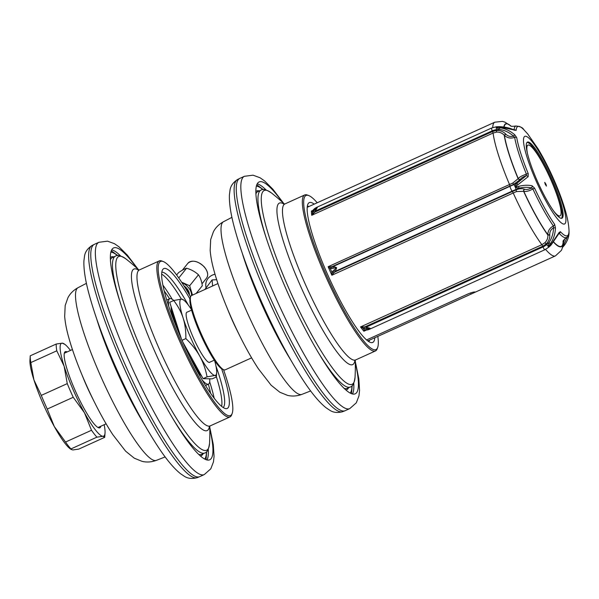 <?xml version="1.0" encoding="UTF-8"?>
<svg xmlns="http://www.w3.org/2000/svg" width="599" height="599" viewBox="0 0 599 599"><rect width="100%" height="100%" fill="white"/><g stroke="black" fill="none" stroke-linecap="round" stroke-linejoin="round"><path stroke-width="0.9" d="M256.372 186.147A114.124 19.363 -114.4 0 1 262.983 189.621M350.228 393.116A114.124 19.363 65.6 0 0 351.972 385.853M283.716 204.154L284.854 203.967A85.642 14.533 65.6 0 0 304.157 281.59A85.642 14.533 65.6 0 0 355.589 359.954L375.461 350.947A85.642 14.533 65.6 0 1 324.022 272.582A85.642 14.533 -114.4 0 1 304.719 194.952A85.642 14.533 -114.4 0 1 307.527 195.087L308.829 195.596A84.624 14.354 -114.4 0 1 317.223 202.769M375.461 350.947A85.642 14.533 65.6 0 0 377.213 348.745L377.684 347.427A84.624 14.354 65.6 0 0 377.819 336.383M308.829 195.596A84.624 14.354 -114.4 0 0 325.13 272.171A84.624 14.354 65.6 0 0 377.684 347.427M374.802 337.754A76.784 13.028 65.6 0 1 371.38 342.65A76.784 13.028 65.6 0 1 326.597 272.208A76.784 13.028 -114.4 0 1 308.275 203.488A76.784 13.028 -114.4 0 1 314.213 204.139M307.324 206.221A74.426 12.624 -114.4 0 1 308.987 206.505M368.699 341.557A74.426 12.624 65.6 0 0 369.583 340.12M353.762 383.308A116.318 19.737 -114.4 0 1 352.512 394M266.083 189.958A116.318 19.737 65.6 0 0 257.211 183.848M282.376 202.162A116.318 19.737 65.6 0 0 259.105 181.954A116.318 19.737 65.6 0 0 285.326 287.393A116.318 19.737 -114.4 0 0 355.192 393.828A116.318 19.737 -114.4 0 0 355.319 363.001M349.756 408.608L345.181 410.682A127.535 21.639 -114.4 0 1 345.031 410.742A127.535 21.639 -114.4 0 1 268.577 293.982A127.535 21.639 -114.4 0 1 239.69 178.442A127.535 21.639 -114.4 0 1 239.832 178.375L244.407 176.301A127.535 21.639 65.6 0 0 273.151 291.908A127.535 21.639 -114.4 0 0 349.756 408.608L356.293 402.835L358.958 395.917L359.565 390.398L358.801 378.703L355.289 361.392M181.849 282.556A11.928 7.54 38.7 0 1 187.996 287.048A11.928 7.54 38.7 0 1 191.478 295.569A40.784 6.918 65.6 0 0 190.647 296.61A40.784 6.918 65.6 0 0 190.4 300.361A40.784 6.918 65.6 0 0 204.334 340.517A40.784 6.918 65.6 0 0 223.824 369.785A40.784 6.918 65.6 0 0 225.164 369.845L251.61 357.85M190.647 296.61L190.175 297.928A39.759 6.746 65.6 0 0 189.935 301.582A39.759 6.746 65.6 0 0 203.518 340.741A39.759 6.746 65.6 0 0 222.529 369.269L223.824 369.785M212.593 285.985L212.098 279.92L216.666 279.696M204.88 289.489L212.098 279.92M195.686 368.385A40.784 6.918 65.6 0 0 201.848 376.434A40.784 6.918 65.6 0 1 195.686 368.385M168.738 306.314A46.902 7.959 -114.4 0 1 169.757 298.699A46.902 7.959 -114.4 0 1 173.755 300.488M202.095 379.871A46.902 7.959 65.6 0 0 208.497 384.124A46.902 7.959 65.6 0 0 209.725 378.815M171.149 306.77A40.784 6.918 65.6 0 0 173.156 318.705A40.784 6.918 65.6 0 1 171.149 306.77M110.875 252.127A114.124 19.363 -114.4 0 1 117.486 255.601M204.738 459.096A114.124 19.363 65.6 0 0 206.475 451.833M138.219 270.134L139.357 269.947A85.642 14.533 65.6 0 0 158.66 347.57A85.642 14.533 65.6 0 0 210.099 425.934L229.964 416.926A85.642 14.533 65.6 0 1 178.524 338.562A85.642 14.533 -114.4 0 1 159.222 260.932A85.642 14.533 -114.4 0 1 162.03 261.067L163.332 261.576A84.624 14.354 -114.4 0 1 190.542 296.909M229.964 416.926A85.642 14.533 65.6 0 0 231.716 414.725L232.187 413.407A84.624 14.354 65.6 0 0 223.532 369.665M163.332 261.576A84.624 14.354 -114.4 0 0 179.633 338.15A84.624 14.354 65.6 0 0 232.187 413.407M221.63 368.789A76.784 13.028 65.6 0 1 225.883 408.63A76.784 13.028 65.6 0 1 181.108 338.188A76.784 13.028 -114.4 0 1 162.778 269.468A76.784 13.028 -114.4 0 1 189.943 298.923M161.835 272.201A74.426 12.624 -114.4 0 1 188.288 305.011M223.202 407.537A74.426 12.624 65.6 0 0 215.954 366.019M221.623 406.377A74.426 12.624 65.6 0 0 216.336 376.599M161.663 274.155A74.426 12.624 -114.4 0 1 181.385 299.088M162.883 285.094A79.525 13.492 -114.4 0 1 172.242 299.298M214.195 398.26A79.525 13.492 65.6 0 0 209.687 381.855M208.34 384.191A70.345 11.935 -114.4 0 1 210.608 393.318M164.231 291.047A70.345 11.935 -114.4 0 1 169.599 298.766M208.265 449.287A116.318 19.737 -114.4 0 1 207.014 459.98M120.586 255.938A116.318 19.737 65.6 0 0 111.713 249.828M136.879 268.142A116.318 19.737 65.6 0 0 113.608 247.934A116.318 19.737 65.6 0 0 139.829 353.373A116.318 19.737 -114.4 0 0 209.695 459.807A116.318 19.737 -114.4 0 0 209.822 428.981M204.259 474.588L199.684 476.662A127.535 21.639 -114.4 0 1 199.542 476.722A127.535 21.639 -114.4 0 1 123.087 359.962A127.535 21.639 -114.4 0 1 94.193 244.422A127.535 21.639 -114.4 0 1 94.335 244.355L98.917 242.281A127.535 21.639 65.6 0 0 127.662 357.888A127.535 21.639 -114.4 0 0 204.259 474.588L210.796 468.815L213.461 461.896L214.068 456.378L213.304 444.683L209.792 427.372M30.257 355.851L29.95 360.164A50.975 8.648 65.6 0 0 33.941 379.946L41.286 395.392A55.056 9.344 65.6 0 0 47.261 409.057L54.284 426.51A50.975 8.648 -114.4 0 1 33.941 379.946L30.819 362.582L56.785 350.804L64.138 366.251A50.975 8.648 65.6 0 0 84.481 412.816L91.505 430.269A55.056 9.344 65.6 0 0 96.918 437.15L102.931 436.282L104.72 437.33L105.035 432.972A50.975 8.648 65.6 0 0 104.159 424.721M71.244 449.632L70.952 448.928A55.056 9.344 65.6 0 1 65.531 442.04L54.284 426.51A50.975 8.648 65.6 0 0 70.143 448.793L72.741 449.976L78.754 449.108L104.72 437.33M70.472 350.437A50.975 8.648 65.6 0 0 64.842 344.343L62.251 343.16L56.231 344.028L30.264 355.806A55.056 9.344 65.6 0 0 30.819 362.582M56.231 344.028A55.056 9.344 65.6 0 0 56.785 350.804M64.842 344.343A50.975 8.648 65.6 0 0 62.251 343.16A50.975 8.648 65.6 0 0 64.138 366.251L67.26 383.615A55.056 9.344 -114.4 0 0 73.228 397.279L84.481 412.816A50.975 8.648 65.6 0 0 102.931 436.282A50.975 8.648 65.6 0 0 105.035 432.972M67.163 351.935A41.803 7.091 65.6 0 0 65.328 351.65A41.803 7.091 65.6 0 0 74.748 389.545A41.803 7.091 65.6 0 0 99.853 427.791A41.803 7.091 65.6 0 0 100.849 426.218M65.531 442.04L91.505 430.269M47.261 409.057L73.228 397.279M70.952 448.928L96.918 437.15M41.286 395.392L67.26 383.615M191.47 309.571A41.803 7.091 65.6 0 0 183.706 300.062A41.803 7.091 65.6 0 0 181.572 299.088A41.803 7.091 65.6 0 0 183.122 318.024A41.803 7.091 65.6 0 0 199.804 356.203A41.803 7.091 65.6 0 0 214.936 375.453A41.803 7.091 65.6 0 0 216.658 372.735A41.803 7.091 65.6 0 0 214.622 360.62M209.86 362.178A27.524 4.672 -114.4 0 1 209.628 362.343A27.524 4.672 -114.4 0 1 193.088 337.155A27.524 4.672 -114.4 0 1 186.888 312.199A27.524 4.672 -114.4 0 1 187.165 312.131M183.706 300.062L181.572 299.088L173.695 300.503C178.008 306.074 181.153 311.914 183.122 318.024C185.054 324.149 185.967 331 185.847 338.585L182.036 340.307M185.847 338.585C191.725 344.193 196.382 350.063 199.804 356.203C203.188 362.365 205.607 369.254 207.059 376.868L214.936 375.453L216.404 376.299L216.112 377.071L212.143 378.875L203.091 378.665L182.867 342.164M181.377 338.802L169.727 302.308L173.695 300.503M207.059 376.868L203.091 378.665M367.801 340.928L471.099 294.087L470.589 292.926M366.573 339.94L467.841 294.012C471.286 292.597 473.554 291.915 474.67 291.975A73.407 12.452 65.6 0 0 475.628 291.998L555.423 255.9A73.407 12.452 -114.4 0 1 545.577 249.394M475.628 291.998L471.099 294.087M492.745 127.572A73.407 12.452 -114.4 0 1 494.789 122.196L307.205 207.314M330.97 266.787L328.14 266.712L330.296 268.592L336.668 267.671L331.898 272.253L331.868 275.241L333.665 272.964A2.037 1.22 -164.5 0 1 331.898 272.253A73.917 12.542 -114.4 0 1 330.296 268.592A2.037 1.408 112.1 0 1 330.97 266.787L332.101 266.615A2.037 1.325 84.4 0 0 331.719 268.629M364.724 328.701A2.037 0.374 101.1 0 1 364.851 326.904L360.508 326.934L364.724 328.701L370.264 328.319L367.262 329.675L364.289 329.952L363.885 331.232L365.982 329.989M312.715 210.623L311.39 211.065L312.416 211.222L314.49 208.879L317.418 207.344L313.397 211.23L311.735 215.296L313.854 213.162L312.566 213.042A73.917 12.542 65.6 0 1 312.416 211.222A2.037 1.722 37.3 0 1 312.678 210.676L312.738 210.616M333.98 269.939A2.037 0.973 -129.2 0 0 335.477 271.242L336.668 267.671L333.366 266.405L332.101 266.615L513.628 184.372L520.142 179.64A2.037 1.632 34 0 1 518.113 178.712L518.217 178.554C519.73 176.907 522.463 175.447 526.416 174.159A2.037 0.427 -22.3 0 1 528.228 173.628A59.975 10.176 -114.4 0 1 516.72 137.583L514.773 134.79C510.138 130.822 505.129 128.471 499.753 127.714L496.316 127.228L499.686 126.898L516.136 130.387A59.975 10.176 -114.4 0 1 523.751 129.586L523.751 129.586C522.807 127.647 520.194 126.456 515.904 126.015L515.904 126.015C512.4 126.464 510.64 126.411 510.64 125.872L510.64 125.872M365.66 329.899A2.037 1.325 -95.6 0 0 366.348 330.101L363.885 331.232A73.407 12.452 65.6 0 1 360.508 326.934L541.855 244.692L544.91 242.722C547.134 240.394 548.107 237.833 547.838 235.025L547.83 234.711C547.875 230.862 549.725 227.942 553.379 225.958A61.218 10.385 -114.4 0 1 532.885 188.97C529.261 191.006 526.229 191.785 523.796 191.321L516.555 191.545L513.223 192.998L331.868 275.241A73.407 12.452 65.6 0 1 329.982 270.973A73.407 12.452 65.6 0 1 328.14 266.712L512.826 183.017L518.113 178.712A67.425 11.441 65.6 0 1 504.216 135.179C502.022 132.941 499.484 131.915 496.586 132.117L493.089 133.053L311.735 215.296A73.407 12.452 65.6 0 1 311.39 211.065L312.903 210.384M520.142 179.64L520.254 179.483C521.242 177.978 523.212 176.727 526.162 175.732A2.037 1.595 37 0 1 528.146 176.683L528.228 173.628M568.818 233.453A2.037 1.527 1 0 0 569.05 232.771A2.037 1.527 1 0 0 569.05 232.756L568.968 231.888A2.037 1.917 -176.4 0 1 568.968 232.113C568.533 235.355 567.695 237.152 566.459 237.504A61.218 10.385 -114.4 0 1 559.241 233.423A2.037 1.79 -42.8 0 0 560.394 231.693L559.084 232.524L551.065 244.497L548.452 246.563L550.414 243.666C553.521 239.233 555.206 233.984 555.468 227.927L554.644 224.378A59.975 10.176 -114.4 0 1 534.57 188.138L532.885 188.97L531.493 187.944C527.599 186.993 523.384 187.105 518.839 188.258L515.312 187.195L514.975 186.431L516.72 183.421L526.162 175.732L526.416 174.159A61.218 10.385 -114.4 0 1 514.668 137.373C510.737 138.706 507.331 138.047 504.44 135.396L505.549 133.899C502.943 131.368 499.895 130.23 496.421 130.47L492.58 131.51L493.089 133.053A73.407 12.452 -114.4 0 0 509.494 184.47L509.989 186.311A11.725 0.943 -23.6 0 1 513.867 184.619L516.72 183.421A2.037 0.816 60.8 0 1 517.948 184.709L528.146 176.683M555.423 255.9L561.083 250.667C562.012 249.776 562.708 246.855 563.165 241.906L563.15 241.352A67.17 11.396 -114.4 0 1 553.678 242.003M516.72 137.583A2.037 1.685 -9.7 0 0 514.668 137.373L513.515 136.123C509.172 132.357 504.5 130.125 499.484 129.414L496.129 127.385L496.092 126.831L491.584 128.036L316.369 207.494L317.418 207.344L314.722 212.166L313.397 211.23M491.584 128.036A3.055 0.517 65.6 0 0 492.273 130.814L315.651 210.908L314.557 209.695M316.369 207.494L314.677 208.534A2.037 0.973 50.8 0 0 314.49 208.879M514.773 134.79L513.515 136.123C510.505 136.931 507.93 136.265 505.773 134.124L505.549 133.899M313.854 213.162L314.722 212.166L492.58 131.51L492.273 130.814A11.725 10.445 -4.7 0 1 496.346 129.721L496.316 127.228M496.309 127.1L496.953 126.748L496.092 126.831M499.686 126.898A2.037 0.397 92.1 0 0 499.521 126.674C505.047 126.913 509.884 127.991 514.032 129.916A2.037 1.243 114.7 0 1 514.406 130.268M312.678 210.676L313.487 209.68A2.037 1.228 41.5 0 0 313.299 210.054M514.197 129.983A2.037 1.917 3.6 0 1 516.136 130.387M333.254 268.285A2.037 1.033 76.9 0 1 333.366 266.405L509.989 186.311A3.055 0.517 65.6 0 0 512.1 191.148A11.725 0.943 -23.6 0 1 515.986 189.456A3.055 0.584 67.3 0 0 515.312 187.195L515.267 186.603L517.948 184.709M534.57 188.138L532.137 185.81C528.019 184.911 523.533 185.098 518.667 186.364L515.387 186.866M568.968 231.888L569.05 232.756L568.968 231.888A59.975 10.176 -114.4 0 1 560.394 231.693M532.137 185.81A2.037 1.475 -75.5 0 1 531.493 187.944C528.752 189.411 526.416 189.823 524.492 189.179L524.282 189.112C521.946 188.371 519.206 188.633 516.038 189.898L512.377 191.5L513.223 192.998A73.407 12.452 -114.4 0 0 541.855 244.692L542.709 246.249L546.056 244.085C548.744 241.315 549.979 238.32 549.762 235.1L547.838 235.025A67.425 11.441 65.6 0 1 523.593 191.253A2.037 1.512 -72.3 0 1 524.282 189.112M333.665 272.964L334.527 272.156L512.377 191.5L512.1 191.148L335.477 271.242L334.527 272.156A2.037 1.228 -138.5 0 1 332.752 270.995M549.762 235.1L549.755 234.778C549.642 231.753 550.915 229.417 553.558 227.77L553.379 225.958A2.037 1.49 -35 0 0 554.644 224.378M548.557 246.691L548.691 247.252L549.762 246.309L548.504 246.953L548.197 246.563L548.916 242.565C551.814 238.417 553.356 233.49 553.558 227.77L555.468 227.927M544.91 242.722L548.452 246.563M551.065 244.497A2.037 0.532 -137.3 0 1 551.132 244.969L559.062 233.333A2.037 1.423 -156.3 0 0 559.084 232.524M562.948 244.909L564.4 239.188M562.543 247.267L567.59 236.53M562.775 247.147L564.528 245.081C567.47 240.933 568.975 236.83 569.05 232.771L569.05 232.457M564.393 240.124A2.037 1.55 -2.7 0 0 563.165 241.584A67.425 11.441 65.6 0 1 553.551 242.161M365.405 330.199A2.037 1.782 -98.9 0 1 364.289 329.952A73.917 12.542 -114.4 0 1 362.837 328.11L363.533 326.874M365.532 330.161L367.868 329.847A2.037 1.033 -103.1 0 1 367.262 329.675M366.61 328.836A2.037 0.382 89.2 0 1 366.386 327.039L543.008 246.945L542.709 246.249L364.851 326.904L370.264 328.319L369.239 329.383L544.85 249.746L548.691 247.252M552.54 180.344A41.803 7.091 -114.4 0 1 561.959 218.231A41.803 7.091 -114.4 0 1 536.854 179.985A41.803 7.091 -114.4 0 1 527.434 142.09A41.803 7.091 -114.4 0 1 552.54 180.344M527.023 142.397A41.803 7.091 -114.4 0 1 551.627 180.756A41.803 7.091 -114.4 0 1 561.458 218.343M553.431 210.736A38.845 6.589 65.6 0 0 560.005 215.872A38.845 6.589 65.6 0 0 551.252 180.658A38.845 6.589 65.6 0 0 527.921 145.115L527.741 145.198A38.845 6.589 65.6 0 0 526.738 150.05M555.52 213.514A38.845 6.589 65.6 0 0 559.825 215.954L560.005 215.872M544.693 182.485L546.31 186.034M527.921 145.115A38.845 6.589 65.6 0 0 527.449 153.449M545.974 184.23L546.438 186.079L545.21 184.207L544.753 182.366L545.974 184.23M189.419 294.416A9.921 6.275 38.7 0 0 186.499 288.104A9.921 6.275 -141.3 0 0 183.945 285.835M185.975 289.122L187.053 290.066L190.018 295.988M181.602 282.174L189.658 285.753L192.496 295.097M189.658 285.753L198.456 274.784C200.425 277.577 201.706 281.238 202.297 285.76L196.128 293.458M176.653 274.993L178.524 272.657C181.901 270.321 184.582 268.846 186.566 268.232C191.223 269.55 195.184 271.736 198.456 274.784M178.772 277.966L186.566 268.232M354.945 360.388A88.689 15.05 -114.4 0 1 302.33 290.073A88.689 15.05 -114.4 0 1 284.098 204.169M284.495 204.094A220.222 220.222 0 0 0 271.564 193.043A106.382 18.052 65.6 0 0 291.735 294.873A106.382 18.052 65.6 0 0 355.05 377.145A220.222 220.222 0 0 0 355.259 360.134M355.05 377.145C354.219 383.375 352.624 386.662 350.243 387.006A108.075 18.337 -114.4 0 1 317.769 351.635M266.196 237.9A108.075 18.337 -114.4 0 1 260.977 190.16C262.804 188.603 266.33 189.561 271.564 193.043M260.977 190.16L257.937 191.538A108.075 18.337 65.6 0 0 255.915 193.844M344.14 388.392A108.075 18.337 65.6 0 0 347.203 388.384L350.243 387.006M348.588 387.755A109.093 18.509 -114.4 0 1 345.863 389.979M255.855 191.5A109.093 18.509 -114.4 0 1 259.322 190.909M345.031 410.742L342.808 411.64A127.43 21.624 65.6 0 1 266.413 294.97A127.43 21.624 -114.4 0 1 237.548 179.528L239.69 178.442M290.53 359.595A95.705 16.24 65.6 0 1 260.153 300.653A95.705 16.24 -114.4 0 1 242.258 253.145M231.933 217.347L223.524 221.712A94.807 16.083 -114.4 0 0 245.028 307.587A94.807 16.083 65.6 0 0 301.836 394.397L310.656 390.945M236.934 330.161L231.401 318.316A43.944 7.458 -114.4 0 1 229.088 312.858L231.401 318.316A43.944 7.458 65.6 0 0 236.934 330.161L240.147 336.586A77.144 13.088 65.6 0 1 230.42 315.785A77.144 13.088 -114.4 0 1 226.37 306.209C221.106 293.338 217.018 281.597 214.098 270.995C211.979 263.418 210.668 256.567 210.174 250.457L210.676 239.578L213.394 231.806C215.588 227.575 218.964 224.213 223.524 221.712M205.966 287.805L205.779 285.513A11.928 10.625 -4.7 0 1 212.428 275.083A11.928 10.625 -4.7 0 1 215.004 274.222M209.448 426.368A88.689 15.05 -114.4 0 1 156.833 356.053A88.689 15.05 -114.4 0 1 138.601 270.149M139.005 270.074A220.222 220.222 0 0 0 126.067 259.023A106.382 18.052 65.6 0 0 146.246 360.853A106.382 18.052 65.6 0 0 209.553 443.125A220.222 220.222 0 0 0 209.762 426.114M209.553 443.125C208.729 449.355 207.127 452.642 204.753 452.986A108.075 18.337 -114.4 0 1 172.28 417.615M120.698 303.88A108.075 18.337 -114.4 0 1 115.487 256.14C117.307 254.582 120.841 255.541 126.067 259.023M115.487 256.14L112.447 257.518A108.075 18.337 65.6 0 0 110.418 259.824M198.651 454.371A108.075 18.337 65.6 0 0 201.713 454.364L204.753 452.986M203.098 453.735A109.093 18.509 -114.4 0 1 200.366 455.959M110.358 257.48A109.093 18.509 -114.4 0 1 113.825 256.889M199.542 476.722L197.311 477.62A127.43 21.624 65.6 0 1 120.923 360.95A127.43 21.624 -114.4 0 1 92.059 245.508L94.193 244.422M145.04 425.575A95.705 16.24 65.6 0 1 114.656 366.633A95.705 16.24 -114.4 0 1 96.761 319.125M86.436 283.327L78.035 287.692A94.807 16.083 -114.4 0 0 99.531 373.566A94.807 16.083 65.6 0 0 156.339 460.376L165.159 456.925M91.437 396.141L85.904 384.296A43.944 7.458 -114.4 0 1 83.59 378.838L85.904 384.296A43.944 7.458 65.6 0 0 91.437 396.141L94.649 402.565A77.144 13.088 65.6 0 1 84.931 381.765A77.144 13.088 -114.4 0 1 80.872 372.189C75.616 359.318 71.521 347.577 68.6 336.975C66.482 329.398 65.171 322.547 64.677 316.437L65.179 305.557L67.897 297.785C70.098 293.555 73.475 290.193 78.035 287.692M179.415 334.272A38.433 6.522 -114.4 0 1 172.647 311.465M188.101 353.417A38.433 6.522 65.6 0 0 199.182 371.62M192.788 362.852A38.433 6.522 65.6 0 0 200.261 373.566M175.41 324.523A38.433 6.522 -114.4 0 1 172.123 309.818M171.119 307.601A38.913 6.604 -114.4 0 1 171.284 307.19M515.267 186.603L514.975 186.431A3.055 0.584 67.3 0 0 513.867 184.619L513.628 184.372A2.037 0.382 67.4 0 1 512.826 183.017M520.254 179.483A2.037 1.64 33.9 0 1 518.217 178.554A67.17 11.396 -114.4 0 1 504.44 135.396L505.773 134.124M494.789 122.196L502.441 121.38L504.942 122.144L510.887 125.992A67.425 11.441 65.6 0 0 503.856 127.048M499.753 127.714L499.484 129.414L496.346 129.721L496.586 132.117M549.755 234.778L547.83 234.711A67.17 11.396 -114.4 0 1 523.796 191.321A2.037 1.512 -72.1 0 1 524.492 189.179M504.096 127.078A67.17 11.396 -114.4 0 1 510.827 125.962M514.077 129.938A61.218 10.385 -114.4 0 1 515.904 126.015M553.723 180.366A48.107 8.161 65.6 0 0 525.503 136.22A48.107 8.161 65.6 0 0 535.671 179.955A48.107 8.161 -114.4 0 0 563.899 224.108A48.107 8.161 -114.4 0 0 553.723 180.366M516.555 191.545A2.037 0.382 -112.9 0 1 516.038 189.898L515.986 189.456L518.839 188.258A2.037 0.779 -104.1 0 0 518.667 186.364M544.85 249.746A3.055 0.517 65.6 0 1 543.008 246.945A11.725 9.502 -38.2 0 0 546.558 244.647L548.916 242.565L550.414 243.666M564.378 239.914A2.037 1.55 -2.9 0 0 563.532 240.454M562.716 246.234L563.681 245.298A2.037 0.973 35.8 0 0 564.52 245.088M562.446 247.469L562.394 247.514A3.055 0.943 45.9 0 0 562.446 247.469L562.783 247.14M187.921 263.246A11.928 7.54 38.7 0 1 204.147 266.892A11.928 7.54 38.7 0 1 206.535 278.161C208.617 274.986 207.838 271.197 204.199 266.787C197.79 260.842 192.361 259.659 187.921 263.246L182.336 270.209M195.791 261.613A11.621 7.353 38.7 0 1 204.117 266.81M204.169 266.869A11.621 7.353 38.7 0 1 206.408 270.119M354.698 360.688L355.589 359.954M263.246 189.598L256.799 184.747M351.561 393.715L352.16 385.666M284.854 203.967L304.719 194.952M244.407 176.301L253.055 175.185L260.011 177.738L264.571 180.92L272.859 189.202L283.574 203.241M342.808 411.64C337.566 413.093 333.164 412.591 329.592 410.128L325.968 407.694C319.102 402.176 311.413 392.892 302.907 379.841C288.411 357.566 274.132 330.453 260.078 298.527C249.094 273.294 240.798 250.614 235.182 230.495C230.967 215.498 229.05 203.593 229.424 194.795L229.979 190.467C230.48 186.154 233.004 182.508 237.548 179.528M240.147 336.586C246.301 348.903 252.374 359.625 258.371 368.759L271.107 385.194L279.815 392.225L287.483 395.347C292.132 396.501 296.917 396.186 301.836 394.397M229.088 312.858L226.37 306.209M217.931 283.567L191.478 295.562M214.315 360.156L209.343 362.41M191.62 310.11L186.648 312.364M205.779 285.513C205.644 280.856 207.86 277.359 212.435 275.046L214.996 274.192M169.757 298.699L166.732 300.009M208.497 384.124L205.517 385.539M209.201 426.668L210.099 425.934M117.756 255.578L111.302 250.726M206.071 459.695L206.67 451.646M139.357 269.947L159.222 260.932M98.917 242.281L107.558 241.165L114.521 243.718L119.074 246.9L127.37 255.181L138.077 269.221M197.311 477.62C192.077 479.073 187.667 478.571 184.095 476.108L180.479 473.674C173.605 468.156 165.916 458.871 157.41 445.821C142.914 423.545 128.635 396.433 114.589 364.506C103.605 339.274 95.301 316.594 89.685 296.475C85.47 281.478 83.553 269.572 83.927 260.775L84.481 256.447C84.983 252.134 87.506 248.488 92.059 245.508M94.649 402.565C100.804 414.882 106.884 425.604 112.874 434.739L125.61 451.174L134.326 458.205L141.993 461.327C146.635 462.48 151.42 462.166 156.339 460.376M83.59 378.838L80.872 372.189M106.12 423.83L98.019 427.506M72.434 349.546L64.333 353.223M216.658 372.735L216.404 376.299M499.521 126.674L496.945 126.748M313.487 209.68L314.677 208.534M514.032 129.916L514.548 130.118L513.987 130.17M566.459 237.504C563.816 239.84 562.693 241.195 563.097 241.554M569.05 232.472C569.035 226.849 568.017 220.335 566.003 212.937C563.315 203.061 559.414 192.272 554.3 180.576C549.193 168.903 543.787 158.338 538.089 148.859L527.652 133.869L523.751 129.586M551.132 244.969L549.762 246.309M367.868 329.847L369.239 329.383M201.983 283.836L206.535 278.161"/></g></svg>
